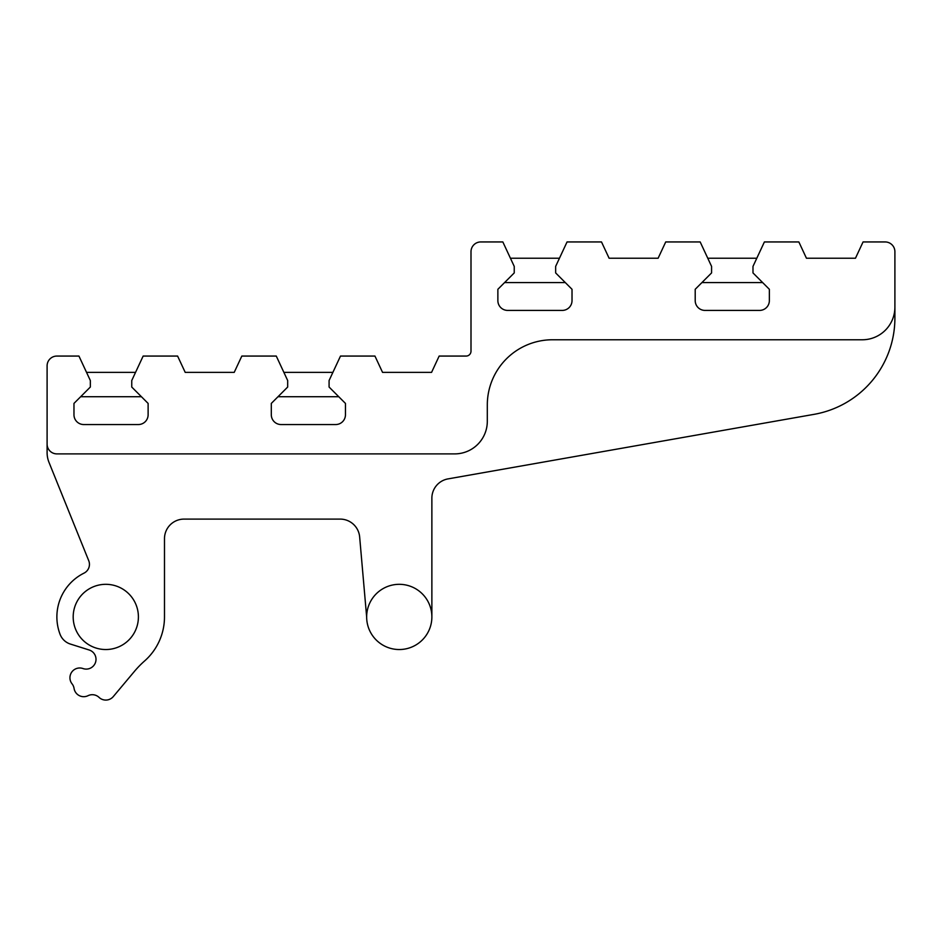 <?xml version="1.0" encoding="UTF-8"?>
<svg xmlns="http://www.w3.org/2000/svg" width="942" height="942" viewBox="0 0 942 942"><rect width="100%" height="100%" fill="white"/><g stroke="black" fill="none" stroke-linecap="round" stroke-linejoin="round"><path stroke-width="1.41" d="M863.06 241.941L855.466 258.238L806.446 258.238L798.851 241.941L764.398 241.941L752.988 266.398L752.988 272.921L769.355 289.288L769.355 300.628A9.785 9.785 0 0 1 759.582 310.413L704.993 310.413A9.785 9.785 0 0 1 695.208 300.628L695.208 289.288L711.575 272.921L711.575 266.398L700.177 241.941L665.723 241.941L658.117 258.238L609.109 258.238L601.502 241.941L567.049 241.941L555.65 266.398L555.65 272.921L572.018 289.288L572.018 300.628A9.785 9.785 0 0 1 562.233 310.413L507.656 310.413A9.785 9.785 0 0 1 497.871 300.628L497.871 289.288L514.238 272.921L514.238 266.398L502.84 241.941L480.785 241.941A9.785 9.785 0 0 0 471 251.726L471 351.178A4.887 4.887 0 0 1 466.113 356.064L439.16 356.064L431.566 372.373L382.546 372.373L374.951 356.064L340.498 356.064L329.088 380.521L329.088 387.044L345.455 403.412L345.455 414.763A9.785 9.785 0 0 1 335.682 424.548L281.093 424.548A9.785 9.785 0 0 1 271.308 414.763L271.308 403.412L287.675 387.044L287.675 380.521L276.277 356.064L241.823 356.064L234.217 372.373L185.209 372.373L177.602 356.064L143.149 356.064L131.75 380.521L131.75 387.044L148.118 403.412L148.118 414.763A9.785 9.785 0 0 1 138.333 424.548L83.756 424.548A9.785 9.785 0 0 1 73.971 414.763L73.971 403.412L90.338 387.044L90.338 380.521L78.94 356.064L56.885 356.064A9.785 9.785 0 0 0 47.1 365.849L47.1 444.106A9.785 9.785 0 0 0 56.885 453.891L454.692 453.891A32.605 32.605 0 0 0 487.308 421.286L487.308 404.978A65.21 65.21 0 0 1 552.518 339.768L862.295 339.768A32.605 32.605 0 0 0 894.9 307.151L894.9 251.726A9.785 9.785 0 0 0 885.115 241.941L863.06 241.941M510.434 258.238L559.454 258.238M565.318 282.576L504.571 282.576M86.534 372.373L135.554 372.373M141.418 396.712L80.671 396.712M47.1 444.106L47.1 452.596A26.082 26.082 0 0 0 48.996 462.369L88.736 560.702A9.785 9.785 0 0 1 84.026 573.125A48.913 48.913 0 0 0 60.076 634.319A16.308 16.308 0 0 0 70.414 644.069L89.172 649.992A9.785 9.785 0 0 1 95.507 662.414A9.785 9.785 0 0 1 82.967 668.537A9.785 9.785 0 0 0 72.063 683.857A9.785 9.785 0 0 1 74.065 688.425A9.785 9.785 0 0 0 88.03 695.691A9.785 9.785 0 0 1 99.051 697.386A9.785 9.785 0 0 0 113.287 696.585L134.4 671.422A97.827 97.827 0 0 1 144.621 660.943A58.698 58.698 0 0 0 164.485 616.928L164.485 538.671A19.57 19.57 0 0 1 184.055 519.101L340.168 519.101A19.57 19.57 0 0 1 359.656 536.964L366.65 616.928M138.403 616.928A32.605 32.605 0 0 0 89.49 588.691A32.605 32.605 0 0 0 89.49 645.164A32.605 32.605 0 0 0 138.403 616.928M894.9 307.151L894.9 318.007A97.827 97.827 0 0 1 814.065 414.35L448.039 478.889A19.57 19.57 0 0 0 431.872 498.153L431.872 616.928A32.605 32.605 0 0 1 382.958 645.164A32.605 32.605 0 0 1 382.958 588.691A32.605 32.605 0 0 1 431.872 616.928M283.883 372.373L332.891 372.373M338.755 396.712L278.02 396.712M707.783 258.238L756.791 258.238M762.655 282.576L701.92 282.576"/></g></svg>
